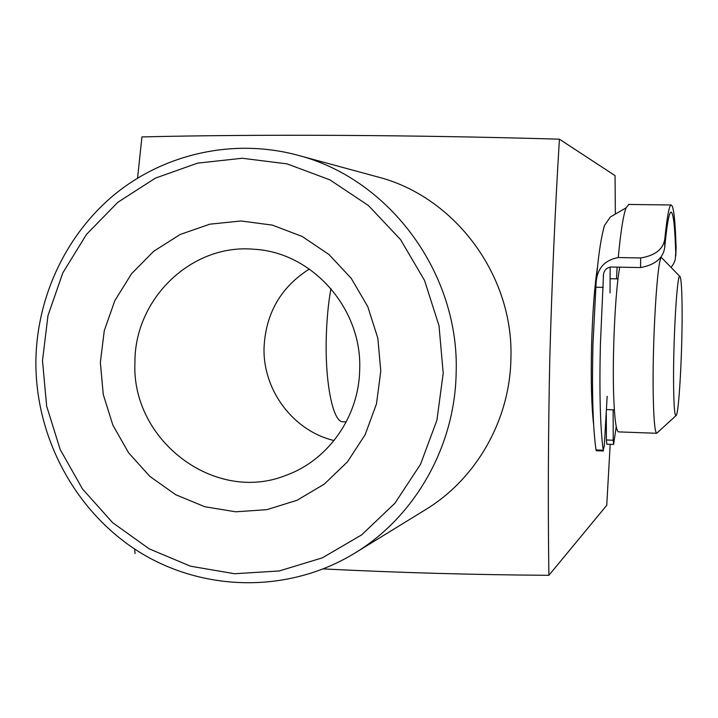 <?xml version="1.0" encoding="UTF-8"?>
<svg xmlns="http://www.w3.org/2000/svg" width="718" height="718" viewBox="0 0 718 718"><rect width="100%" height="100%" fill="white"/><g stroke="black" fill="none" stroke-linecap="round" stroke-linejoin="round"><path stroke-width="1.08" d="M682.073 306.855C681.876 288.932 681.202 278.853 680.045 276.645C677.227 269.483 672.883 342.657 673.628 387.621C673.924 406.864 674.74 416.18 676.069 415.578C679.022 414.483 682.576 348.365 682.073 306.855M676.069 415.578L656.665 433.286C654.933 432.119 653.811 420.47 653.299 398.337C651.953 343.859 657.491 254.01 661.691 257.78L679.937 276.529M619.769 267.168C615.299 289.471 612.14 356.388 613.728 397.027C614.59 419.079 616.143 430.701 618.404 431.877L618.745 431.895M605.687 421.861L606.306 418.648M593.633 424.517C591.515 406.46 590.815 380.558 591.542 346.803C592.521 312.393 594.567 285.324 597.699 265.624M380.782 371.206L376.465 403.929L365.157 434.677L347.458 461.853L324.339 484.085L297.046 500.275L266.979 509.645L235.701 511.808L204.774 506.728L175.713 494.729L149.927 476.456L128.63 452.843L112.834 425.065L103.257 394.451L100.349 362.491L104.272 330.711L114.835 300.627L131.573 273.702L153.715 251.264L180.218 234.463L209.809 224.178L241.051 220.982L272.373 225.12L302.188 236.455L328.934 254.477L351.201 278.288L367.804 306.694L377.847 338.214L380.782 371.206M134.939 362.267C131.017 440.421 215.14 504.413 286.5 475.128C328.611 459.879 359.171 416.135 359.691 369.214C362.123 308.336 312.052 252.171 253.984 249.254C191.697 243.438 134.571 298.697 134.939 362.267M334.058 440.547C293.186 430.908 262.671 390.08 264.053 347.53C265.75 313.29 280.864 287.119 309.368 269.026M343.384 421.771L342.495 421.735C333.017 421.466 325.164 383.69 326.232 339.21C326.645 320.659 328.216 303.768 330.935 288.546M610.183 444.316L606.746 505.31L548.884 575.306C547.915 506.764 548.202 434.812 549.773 359.431C551.873 283.063 555.086 209.647 559.412 139.184C410.947 134.822 256.685 134.131 141.94 136.923L137.56 178.127M297.449 155.142L377.578 176.897C455.104 196.615 514.007 275.954 510.911 358.892C509.816 420.317 476.178 478.996 425.487 509.699L354.737 553.165C414.851 516.772 454.898 446.632 456.145 373.001C459.753 273.567 389.38 178.468 297.449 155.142C234.732 138.332 166.684 153.06 116.729 192.747C66.962 232.749 36.995 295.628 35.9 360.256C34.958 436.903 75.184 512.078 139.579 552.178C204.029 592.063 288.986 593.382 354.737 553.165M134.679 549.046L135.038 553.56M323.342 568.916C397.817 572.668 472.991 574.795 548.884 575.306M615.353 213.506L615.048 175.614L559.412 139.184M603.488 274.599L600.383 344.954C599.279 392.728 600.23 427.82 603.228 450.231L604.296 445.779L607.168 396.282M640.653 257.95C655.22 255.563 663.27 249.209 664.823 238.906L664.724 247.27C663.315 258.076 655.265 264.843 640.564 267.572L640.653 257.95L618.252 257.538C604.61 260.113 597.232 268.424 596.12 282.488L592.942 344.757C591.856 392.486 592.88 427.551 596.021 449.953L603.228 450.231M596.326 450.724L596.021 449.953M610.031 292.89L610.156 267.024M603.533 228.845L604.52 225.38L610.39 216.971L626.078 207.843L628.824 204.451M671.142 267.401L673.663 263.668L675.234 259.701L676.105 247.755C675.234 219.861 673.592 205.599 671.15 204.98C669.149 205.536 667.04 216.845 664.823 238.906M640.564 267.572L610.758 266.997C606.243 267.895 603.784 270.686 603.38 275.353L603.299 276.843M664.724 247.27C666.923 224.357 669.023 212.618 671.025 212.052C673.412 212.77 675.001 227.148 675.791 255.186M610.219 267.015L610.147 268.415M617.085 267.123L616.511 278.853M606.279 411.701L606.405 439.981L613.226 440.233L613.612 444.451L616.232 426.573M613.127 409.816L613.226 440.233M676.105 247.755L675.791 255.886M603.255 287.379L595.868 287.218M606.845 444.191L606.405 439.981M443.212 373.145L439.003 325.685L424.517 280.37L400.545 239.597L368.415 205.519L329.903 179.868L287.074 163.875L242.208 158.256L197.585 163.139L155.447 178.109L117.824 202.297L86.483 234.4L62.852 272.786L47.98 315.57L42.497 360.696L46.634 406.056L60.177 449.504L82.516 489.012L112.654 522.677L149.209 548.857L190.503 566.197L234.562 573.736L279.257 570.954L322.346 557.85L361.594 534.919L394.927 503.228L420.515 464.322L436.921 420.192L443.212 373.145M626.078 207.843C623.305 215.077 620.702 231.645 618.252 257.538M660.102 257.753L661.691 257.78M610.103 278.728L618.019 278.88M342.495 421.735L346.255 421.87M606.396 409.583L614.357 409.861M618.404 431.877L656.665 433.286M671.15 204.98L628.537 204.451M604.52 225.38C600.921 237.9 598.121 256.909 596.128 282.416M603.479 451.003L596.281 450.724M613.612 444.451L606.809 444.191"/></g></svg>
